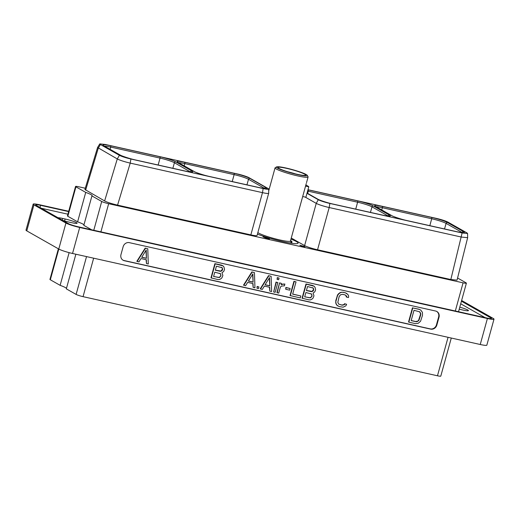<?xml version="1.0" encoding="UTF-8"?>
<svg xmlns="http://www.w3.org/2000/svg" width="520" height="520" viewBox="0 0 520 520"><rect width="100%" height="100%" fill="white"/><g stroke="black" fill="none" stroke-linecap="round" stroke-linejoin="round"><path stroke-width="0.78" d="M411.164 320.613L414.011 310.291L419.841 311.903L420.771 313.658L420.713 314.892L418.893 320.476L417.163 321.639L416.007 321.692L411.164 320.613M419.562 311.753L420.478 313.489L420.42 314.724L418.594 320.307L417.826 321.067L415.714 321.522L411.197 320.515M419.406 309.426L412.763 307.938L408.844 322.166L415.487 323.648L418.236 323.291L420.57 321.23L422.507 315.276L422.428 312.358L420.706 310.037L419.107 309.257L412.763 307.938M122.941 260.143A5.356 4.869 119.6 0 0 123.968 260.507L430.261 328.887A5.356 4.869 119.6 0 0 436.462 324.825L438.613 317.012A5.356 4.869 119.6 0 0 436.663 311.402M223.132 265.928L221.526 265.142L214.883 263.659L210.964 277.882L217.906 279.533L219.381 279.539L220.747 278.876L221.917 277.843L222.872 275.464L221.975 272.733L223.645 271.557L224.517 269.477L223.997 267.092L223.132 265.928L215.183 263.829L211.263 278.05M345.741 295.276L346.385 296.998L348.465 297.564L348.615 295.887L347.828 294.411L345.287 292.773L342.817 292.221L340.067 292.578L337.727 294.639L335.79 300.593L335.875 303.511L336.648 304.974L339.19 306.611L343.135 307.171L345.872 305.838L346.606 304.291L344.532 303.726L343.993 304.59L341.894 305.045L338.741 304.115M147.778 248.781L145.184 248.099L136.845 261.333L138.938 261.905L141.017 258.557L146.38 259.753L146.484 263.588L148.285 263.991L147.778 248.781L145.483 248.268L137.144 261.502M146.088 259.688L146.484 263.588M412.464 307.775L408.544 321.997L408.844 322.166M420.706 310.037L419.107 309.257M254.442 272.597L251.856 271.914L243.51 285.149L245.603 285.721L247.683 282.373L253.052 283.569L253.156 287.404L254.95 287.807L254.442 272.597L252.148 272.084L243.808 285.317M252.759 283.504L253.156 287.404M258.928 286.942L257.12 286.436L256.964 288.256L258.472 288.594L258.928 286.942L257.419 286.605L256.964 288.256M271.122 276.315L268.534 275.639L260.195 288.873L262.281 289.445L264.368 286.097L269.731 287.293L269.834 291.128L271.628 291.531L271.122 276.315L268.834 275.808L260.488 289.042M269.438 287.228L269.834 291.128M277.836 282.581L276.029 282.081L273.644 291.98L275.158 292.318L277.836 282.581L276.328 282.243L273.644 291.98M279.078 278.096L277.264 277.589L277.108 279.409L278.623 279.747L279.078 278.096L277.563 277.758L277.108 279.409M281.19 284.518L281.392 283.374L279.584 282.874L276.906 292.604L278.714 293.111L280.377 287.072L281.489 286.091L284.499 285.812L284.661 283.985L281.053 284.609M290.141 288.509L285.87 287.45L285.714 289.269L289.686 290.16L290.141 288.509L286.169 287.619L285.714 289.269M296.03 281.879L293.95 281.314L290.03 295.536L300.32 297.934L300.853 295.984L292.65 294.151L296.03 281.879L294.242 281.483L290.322 295.704M300.853 295.984L292.675 294.053M314.23 286.267L312.624 285.48L305.981 283.998L302.062 298.22L309.003 299.871L310.479 299.877L311.844 299.214L313.014 298.181L313.969 295.802L313.072 293.072L314.743 291.896L315.614 289.815L315.088 287.43L314.23 286.267L306.274 284.167L302.361 298.389M129.344 242.651A5.356 4.869 119.6 0 0 123.142 246.714L120.984 254.527A5.356 4.869 119.6 0 0 123.13 260.26A5.356 4.869 119.6 0 0 124.365 260.728L430.651 329.115A5.356 4.869 119.6 0 0 436.852 325.052L439.01 317.233A5.356 4.869 119.6 0 0 436.865 311.506A5.356 4.869 119.6 0 0 435.63 311.031L129.344 242.651M494 319.156L486.837 345.156A10.959 1.222 -164.6 0 1 480.24 344.5L72.534 253.474A10.959 1.222 -164.6 0 1 58.773 249.035L26.767 230.867A10.959 1.222 -164.6 0 1 26 230.145L33.163 204.145A10.959 1.222 15.4 0 0 33.93 204.867L65.936 223.035A10.959 1.222 15.4 0 0 79.697 227.474L487.403 318.5A10.959 1.222 15.4 0 0 494 319.156A10.959 1.222 15.4 0 0 493.233 318.435L461.624 300.489M68.718 211.269L39.761 204.802A10.959 1.222 15.4 0 0 33.163 204.145M68.627 211.594L40.541 205.322A8.073 0.897 15.4 0 0 35.678 204.841A8.073 0.897 15.4 0 0 36.244 205.374L68.328 223.587A8.073 0.897 15.4 0 0 78.475 226.857L486.616 317.98A8.073 0.897 15.4 0 0 491.478 318.461A8.073 0.897 15.4 0 0 490.913 317.928L461.428 301.19M459.225 309.205A9.002 1.001 15.4 0 0 460.59 309.524L463.021 310.063A9.002 1.001 15.4 0 0 468.442 310.609A9.002 1.001 15.4 0 0 459.784 307.183M67.912 214.201L41.353 208.267M485.089 317.636L460.714 303.797M62.641 220.357A9.002 1.001 15.4 0 0 69.219 222.144L71.65 222.69A9.002 1.001 15.4 0 0 77.07 223.23A9.002 1.001 15.4 0 0 65.136 218.992L62.706 218.446A9.002 1.001 15.4 0 0 57.993 217.718M83.954 224.861A16.23 1.807 15.4 0 0 77.617 221.832L67.828 216.275A5.519 0.617 -164.6 0 1 67.438 215.911L75.55 186.472A5.519 0.617 15.4 0 0 75.933 186.836L85.722 192.394A16.23 1.807 15.4 0 1 92.151 195.715A16.23 1.807 15.4 0 1 91.93 195.917L101.719 201.474A5.519 0.617 15.4 0 0 108.654 203.71L463.073 282.834A5.519 0.617 15.4 0 0 466.394 283.166A5.519 0.617 15.4 0 0 466.011 282.802L457.574 278.012M91.656 229.801L83.817 225.355L91.93 195.917M85.28 188.233L78.871 186.803A5.519 0.617 15.4 0 0 75.55 186.472M305.142 197.067L316.238 203.365A10.303 1.151 15.4 0 0 329.186 207.539L461.442 237.068L467.649 237.686L457.041 280.15L450.827 279.533L317.551 249.775A10.303 1.151 -164.6 0 1 304.61 245.603L291.272 238.03M117.566 205.127L130.227 163.118L262.483 192.647A10.303 1.151 15.4 0 0 268.684 193.264L257.049 235.502A10.303 1.151 -164.6 0 1 250.848 234.884L117.566 205.127C111.703 203.756 107.387 202.358 104.624 200.954L84.903 189.488L97.565 147.485L117.28 158.938C120.088 160.349 124.403 161.74 130.227 163.118L130.897 159.023L263.153 188.552A9.223 1.027 15.4 0 0 268.71 189.078A9.223 1.027 15.4 0 0 268.06 188.5L249.067 177.717A9.223 1.027 15.4 0 0 237.484 173.979L105.228 144.45L99.781 143.884L100.412 144.528L119.405 155.311C121.888 156.559 125.723 157.794 130.897 159.023M290.979 239.083A25.045 2.788 -164.6 0 1 296.309 241.494A25.045 2.788 -164.6 0 1 298.064 243.145A25.045 2.788 -164.6 0 1 283.199 241.69A25.045 2.788 -164.6 0 1 257.433 234.13M265.219 237.776L269.458 238.972L264.719 237.601L263.764 237.055L267.371 237.79L263.036 236.821L265.219 237.776M304.649 246.558L299.819 245.18L302.068 246.324L304.623 246.643M77.617 221.832L85.722 192.394M306.995 193.303L318.272 199.706A9.223 1.027 15.4 0 0 329.856 203.444L462.118 232.973L467.578 233.474L466.928 232.895L447.935 222.112C445.451 220.87 441.623 219.629 436.443 218.4L307.983 189.716M467.649 237.686L467.578 233.474M450.827 279.533L462.118 232.973M268.684 193.264A10.303 1.151 15.4 0 0 268.69 193.232L268.71 189.078M99.781 143.884L97.565 147.485M69.127 252.636L60.125 285.337L50.33 279.78A5.519 0.617 -164.6 0 1 49.946 279.416L58.377 248.807M60.125 285.337A16.23 1.807 -164.6 0 1 66.463 288.373M451.282 338.032L440.791 376.116A5.519 0.617 -164.6 0 1 437.469 375.785L83.05 296.654A5.519 0.617 -164.6 0 1 76.115 294.418L66.326 288.86L75.868 254.215M301.399 245.719L304.902 246.838L301.386 245.837M216.431 266.182L222.255 267.787L222.644 269.406L221.982 270.784L220.428 271.356L215.319 270.212L216.431 266.182M220.994 275.392L219.57 277.524L213.583 276.497L214.78 272.168L220.603 273.774L220.753 276.263M221.481 267.306L222.319 268.307L222.346 269.236L221.006 271.076L215.345 270.114M220.461 276.094L219.953 276.906L218.4 277.472L213.609 276.4M219.83 273.293L220.675 274.293L220.701 275.223M346.606 304.291L344.825 303.894L344.292 304.759L342.186 305.208L338.754 304.128L337.825 302.38L339.112 296.673L340.476 294.801L342.589 294.346L345.033 294.892L346.651 296.173L346.678 297.167M336.648 304.974L337.89 306M335.875 303.511L336.947 305.142M335.654 302.172L336.167 303.68M335.79 300.593L335.946 302.334M337.031 296.088L337.331 296.257L336.089 300.762M337.727 294.639L338.026 294.808L337.331 296.257M338.618 293.547L338.916 293.709L338.026 294.808M340.067 292.578L340.36 292.747L338.916 293.709M341.348 292.214L340.36 292.747M342.817 292.221L341.64 292.383M345.287 292.773L343.109 292.389M346.885 293.553L345.585 292.942M146.211 250.049L146.432 258.329L141.713 257.276L146.211 250.049M145.931 250.497L146.432 258.329M146.14 258.161L141.765 257.186M252.876 273.865L253.103 282.146L248.378 281.086L252.876 273.865M252.597 274.313L253.103 282.146M252.805 281.976L248.436 281.002M269.555 277.589L269.783 285.87L265.064 284.811L269.555 277.589M269.276 278.038L269.783 285.87M269.49 285.701L265.115 284.726M279.584 282.874L277.199 292.773M281.392 283.374L279.877 283.036M282.191 284.096L281.483 284.687M283.108 283.978L282.49 284.264M284.954 284.154L283.406 284.147M307.528 286.52L313.352 288.125L313.742 289.744L313.079 291.122L311.526 291.694L306.417 290.55L307.528 286.52M312.091 295.724L310.668 297.863L304.681 296.836L305.877 292.5L311.701 294.112L311.851 296.601M312.579 287.644L313.417 288.646L313.443 289.575L312.104 291.414L306.442 290.453M311.558 296.433L311.051 297.245L309.498 297.811L304.707 296.738M310.928 293.631L311.772 294.632L311.798 295.562M307.249 175.35A15.997 1.781 -164.6 0 1 297.668 174.609A15.997 1.781 15.4 0 1 282.36 170.19A15.997 1.781 15.4 0 1 276.608 166.907A15.997 1.781 15.4 0 1 286.084 168.031A15.997 1.781 -164.6 0 1 307.249 175.35L308.042 176.722A17.128 1.911 -164.6 0 1 308.094 176.956A17.128 1.911 -164.6 0 1 297.778 175.929A17.128 1.911 15.4 0 1 275.061 167.856L268.704 190.951M301.912 199.297L290.44 241.04A17.128 1.911 -164.6 0 1 280.124 240.013A17.128 1.911 15.4 0 1 257.855 232.583M301.646 200.356L306.267 183.508M276.608 166.907L275.223 167.681A17.128 1.911 15.4 0 0 275.061 167.856M286.689 168.376A14.32 1.599 15.4 0 0 278.109 167.713A14.32 1.599 15.4 0 0 297.063 174.265A14.32 1.599 15.4 0 0 305.552 175.272A14.32 1.599 15.4 0 0 300.397 172.334A14.32 1.599 15.4 0 0 286.689 168.376M295.217 173.836A11.557 1.287 15.4 0 0 287.722 171.769M291.603 243.275L292.006 241.813L290.524 240.721M291.642 241.183L290.472 240.922M295.074 243.639L294.183 243.581M290.466 240.936L291.207 242.216A18.297 2.041 -164.6 0 1 291.258 242.469A18.297 2.041 -164.6 0 1 288.756 242.814M257.445 234.065A18.297 2.041 15.4 0 0 257.946 234.325M305.844 185.036A20.663 2.301 -164.6 0 1 308.783 186.817L305.552 186.095M308.783 186.817L305.909 197.236L302.679 196.514M480.24 344.5L487.403 318.5M72.534 253.474L79.697 227.474M58.773 249.035L65.936 223.035M26.767 230.867L33.93 204.867M40.541 205.322L39.949 207.474M490.913 317.928L490.724 318.63M62.706 218.446L62.244 220.129M65.136 218.992L64.597 220.955M463.073 282.834L455.319 310.993M108.654 203.71L100.9 231.862M101.719 201.474L93.782 230.275M75.933 186.836L67.828 216.275M318.272 199.706L316.238 203.365L304.61 245.603M329.856 203.444L329.186 207.539L317.551 249.775M375.525 206.453A12.63 1.411 -164.6 0 1 382.239 206.381L431.587 217.399A12.63 1.411 -164.6 0 1 447.454 222.514L463.496 231.621A12.63 1.411 -164.6 0 1 456.775 231.699L407.426 220.681A12.63 1.411 -164.6 0 1 391.567 215.56L375.525 206.453A1.17 1.066 -60.4 0 1 375.791 206.557L375.407 206.388M307.957 189.8A12.63 1.411 -164.6 0 1 308.152 189.839L357.494 200.857A12.63 1.411 -164.6 0 1 373.36 205.972L389.402 215.078A12.63 1.411 -164.6 0 1 382.681 215.156L333.333 204.139A12.63 1.411 -164.6 0 1 317.473 199.024L307.047 193.102M376.226 206.804A11.46 1.28 -164.6 0 1 382.363 207.733L431.704 218.751A11.46 1.28 -164.6 0 1 446.101 223.392L462.144 232.499A11.46 1.28 -164.6 0 1 462.384 232.642M382.239 206.381A1.17 0.468 102.6 0 1 382.363 207.733L381.758 209.95M431.587 217.399A1.17 0.468 102.6 0 1 431.704 218.751L429.825 225.674M447.454 222.514A1.17 1.066 119.6 0 0 446.101 223.392L444.522 228.95M463.496 231.621A1.17 1.066 119.6 0 0 462.144 232.499L462.111 232.622M391.567 215.56A1.17 1.066 -60.4 0 1 391.833 215.664L375.791 206.557M389.402 215.078A1.17 1.066 119.6 0 0 388.05 215.956L372.008 206.85A11.46 1.28 -164.6 0 0 357.611 202.208L308.269 191.191A11.46 1.28 -164.6 0 0 307.619 191.048M317.473 199.024A1.17 1.066 -60.4 0 1 317.74 199.121L307.06 193.063M308.152 189.839A1.17 0.468 102.6 0 1 308.269 191.191L307.664 193.408M357.494 200.857A1.17 0.468 102.6 0 1 357.611 202.208L355.732 209.131M373.36 205.972A1.17 1.066 119.6 0 0 372.008 206.85L370.428 212.407M265.915 187.512A12.63 1.411 -164.6 0 1 259.194 187.583L209.846 176.566A12.63 1.411 -164.6 0 1 193.98 171.451L177.938 162.344A12.63 1.411 -164.6 0 1 184.659 162.273L234.006 173.284A12.63 1.411 -164.6 0 1 249.873 178.406L265.915 187.512A1.17 1.066 119.6 0 0 264.563 188.389L248.521 179.276A11.46 1.28 -164.6 0 0 234.124 174.636L184.775 163.618A11.46 1.28 -164.6 0 0 178.646 162.695M191.822 170.969A12.63 1.411 -164.6 0 1 185.1 171.041L135.752 160.024A12.63 1.411 -164.6 0 1 119.886 154.908L103.844 145.802A12.63 1.411 -164.6 0 1 110.565 145.73L159.913 156.748A12.63 1.411 -164.6 0 1 175.78 161.863L191.822 170.969A1.17 1.066 119.6 0 0 190.469 171.847A11.46 1.28 -164.6 0 1 190.71 171.99M250.848 234.884L262.483 192.647L263.153 188.552M85.624 190.171L98.287 148.155L100.412 144.528M119.405 155.311L117.28 158.938L104.624 200.954M177.938 162.344A1.17 1.066 -60.4 0 1 178.211 162.448L177.827 162.279M184.659 162.273A1.17 0.468 102.6 0 1 184.775 163.618L184.178 165.834M234.006 173.284A1.17 0.468 102.6 0 1 234.124 174.636L232.245 181.558M249.873 178.406A1.17 1.066 119.6 0 0 248.521 179.276L246.942 184.841M193.98 171.451A1.17 1.066 -60.4 0 1 194.253 171.555L178.211 162.448M119.886 154.908A1.17 1.066 -60.4 0 1 120.159 155.012L103.734 145.737M104.552 146.153A11.46 1.28 -164.6 0 1 110.689 147.076L160.03 158.093A11.46 1.28 -164.6 0 1 174.428 162.74L190.437 171.964M110.565 145.73A1.17 0.468 102.6 0 1 110.689 147.076L110.084 149.292M159.913 156.748A1.17 0.468 102.6 0 1 160.03 158.093L158.151 165.016M175.78 161.863A1.17 1.066 119.6 0 0 174.428 162.74L172.848 168.298M448.065 337.311L437.469 375.785M83.05 296.654L93.645 258.187M76.115 294.418L86.534 256.601M50.33 279.78L58.799 249.047M124.365 260.728L123.968 260.507M430.651 329.115L430.261 328.887M436.852 325.052L436.462 324.825M439.01 317.233L438.613 317.012M466.394 283.166L458.536 311.708M463.326 232.719L463.482 232.642C462.741 232.44 465.25 233.344 456.723 231.673L407.375 220.656C401.011 219.33 392.431 216.281 391.833 215.664M389.233 216.177L389.396 216.099C388.648 215.897 391.163 216.801 382.629 215.131L333.281 204.119C326.918 202.787 318.338 199.739 317.74 199.121M265.746 188.611L265.902 188.526C265.161 188.331 267.67 189.228 259.142 187.564L209.794 176.547C203.431 175.221 194.85 172.166 194.253 171.555M191.653 172.068L191.808 171.983C191.067 171.789 193.577 172.686 185.049 171.022L135.701 160.004C129.337 158.678 120.757 155.623 120.159 155.012M308.094 176.956L306.527 182.644M291.258 242.469L291.057 243.191"/></g></svg>
